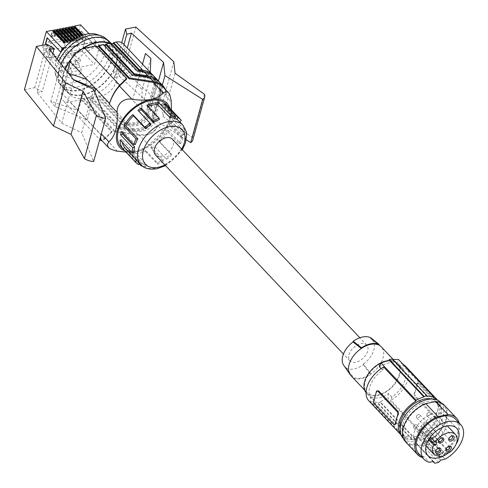 <?xml version="1.0" encoding="UTF-8"?>
<svg xmlns="http://www.w3.org/2000/svg" width="488" height="488" viewBox="0 0 488 488"><rect width="100%" height="100%" fill="white"/><g stroke="black" fill="none" stroke-linecap="round" stroke-linejoin="round"><path stroke-width="0.37" stroke-dasharray="2.44 1.83" d="M431.874 399.031A23.436 14.494 -43.4 0 1 436.626 401.758A23.436 14.494 -43.4 0 1 435.192 421.589A23.436 14.494 -43.4 0 1 414.233 436.742A23.436 14.494 -43.4 0 1 402.545 433.936A23.436 14.494 -43.4 0 1 400.099 429.037M416.587 439.237A23.436 14.494 -43.4 0 1 404.894 436.431A23.436 14.494 -43.4 0 1 406.327 416.593A23.436 14.494 -43.4 0 1 427.287 401.441A23.436 14.494 -43.4 0 1 438.974 404.247A23.436 14.494 -43.4 0 1 437.547 424.084A23.436 14.494 -43.4 0 1 416.587 439.237M401.234 435.174L401.008 434.936A25.242 15.61 136.6 0 0 401.234 435.174A25.242 15.61 136.6 0 0 405.711 437.925L373.418 403.728L374.326 400.447A21.637 13.383 -43.4 0 1 371.563 398.501A21.637 13.383 -43.4 0 1 378.291 373.747A21.637 13.383 -43.4 0 1 382.696 370.27L383.605 366.994M437.937 400.52L437.705 400.276A25.242 15.61 -43.4 0 1 437.937 400.52A25.242 15.61 -43.4 0 1 423.273 434.503L423.005 435.461A26.321 16.281 136.6 0 1 415.184 438.712L415.02 439.291A27.041 16.726 136.6 0 1 412.092 439.865L412.256 439.279A26.321 16.281 -43.4 0 1 405.443 438.883L405.711 437.925M405.644 366.323A25.242 15.61 -43.4 0 1 390.98 400.306L391.888 397.031A21.637 13.383 -43.4 0 0 396.293 393.554A21.637 13.383 -43.4 0 0 403.021 368.8A21.637 13.383 -43.4 0 0 400.258 366.854L401.166 363.572A25.242 15.61 -43.4 0 1 403.112 364.39M433.46 397.769L401.166 363.572M400.258 366.854L396.927 363.322A126.197 70.937 79 0 1 398.592 359.601M417.765 383.397L417.087 383.068L416.801 383.733A25.242 15.61 -43.4 0 1 416.05 388.418L417.38 383.623A1.806 1.013 -101 0 1 418.009 382.885A1.806 1.013 -101 0 1 418.753 383.202L417.765 383.397L437.217 403.997L438.2 406.394A25.242 15.61 -43.4 0 1 437.449 411.073A25.242 15.61 -43.4 0 1 435.54 415.977L434.704 416.752L433.753 416.484L414.3 395.878L415.288 395.689A1.806 1.013 79 0 1 414.721 393.206L416.05 388.418A25.242 15.61 -43.4 0 1 414.141 393.316L414.3 395.878M423.273 434.503L390.98 400.306M418.753 383.202L438.206 403.802A1.806 1.013 79 0 1 438.779 406.284L436.12 415.868L435.54 415.977M436.12 415.868A1.806 1.013 -101 0 1 435.491 416.606A1.806 1.013 -101 0 1 434.741 416.288L415.288 395.689M391.888 397.031L388.558 393.499A126.197 70.937 -101 0 0 387.868 398.257L423.005 435.461M368.94 400.977A25.242 15.61 136.6 0 0 373.418 403.728M374.326 400.447L370.996 396.921A126.197 70.937 -101 0 0 370.307 401.673L405.443 438.883M415.184 438.712L380.298 401.764L387.868 398.257M380.298 401.764A126.197 70.937 -101 0 0 380.219 402.435L377.291 403.009A126.197 70.937 -101 0 1 377.37 402.338L370.307 401.673M370.996 396.921C376.321 399.233 382.177 398.098 388.558 393.499M415.02 439.291L380.219 402.435M412.092 439.865L377.291 403.009M412.256 439.279L377.37 402.338M377.901 390.693L376.974 391.492A25.242 15.61 136.6 0 0 375.071 396.396A25.242 15.61 136.6 0 0 374.32 401.075L375.303 403.478L395.384 424.42M382.696 370.27L381.116 368.599M385.691 361.059A21.637 13.383 -43.4 0 1 397.866 363.34A21.637 13.383 -43.4 0 1 391.138 388.094A21.637 13.383 -43.4 0 1 366.409 393.041A21.637 13.383 -43.4 0 1 366.043 392.633M392.657 359.388L392.023 359.467A126.197 70.937 79 0 1 392.273 358.979M379.365 366.744C386.411 362.858 392.267 361.718 396.927 363.322M426.915 396.415L392.023 359.467M386.807 361.352A20.911 12.932 -43.4 0 1 397.342 363.835A20.911 12.932 -43.4 0 1 396.097 381.482A20.911 12.932 -43.4 0 1 377.468 395.036A20.911 12.932 -43.4 0 1 366.933 392.547A20.911 12.932 -43.4 0 1 368.178 374.9A20.911 12.932 -43.4 0 1 386.807 361.352M353.233 378.048A21.637 13.383 136.6 0 0 370.685 374.577L370.874 373.9A20.911 12.932 -43.4 0 1 361.419 378.035A20.911 12.932 -43.4 0 1 353.312 377.322L353.135 377.944M353.123 377.993L345.803 368.08A19.862 12.285 136.6 0 0 363.371 364.664L363.56 363.963L370.874 373.9A20.911 12.932 136.6 0 0 381.293 346.84M363.371 364.664L370.685 374.577M363.56 363.963A19.142 11.84 136.6 0 0 371.374 339.044A19.142 11.84 136.6 0 0 370.618 338.526L378.865 345.071M350.884 375.553A20.911 12.932 136.6 0 0 353.312 377.322L345.998 367.385L345.803 368.08M343.668 365.207A19.142 11.84 136.6 0 0 345.998 367.385M370.813 337.83L370.618 338.526M348.938 354.782A11.541 7.137 -43.4 0 1 357.045 345.101A11.541 7.137 -43.4 0 1 366.695 345.034A11.541 7.137 -43.4 0 1 367.678 351.134A11.541 7.137 -43.4 0 1 359.565 360.809A11.541 7.137 -43.4 0 1 349.92 360.876A11.541 7.137 -43.4 0 1 348.938 354.782M172.172 139.031A11.541 7.137 -43.4 0 1 173.149 145.125A11.541 7.137 -43.4 0 1 165.042 154.806A11.541 7.137 -43.4 0 1 155.391 154.873M147.986 106.378A28.847 17.843 136.6 0 0 147.199 106.683L159.369 119.566M138.86 111.27A28.847 17.843 136.6 0 0 138.836 111.282L151.006 124.172M122.75 132.852A28.847 17.843 136.6 0 1 123.11 131.662L135.28 144.546M122.226 142.264A28.847 17.843 136.6 0 1 121.89 139.47L134.06 152.36M137.36 160.991A28.847 17.843 136.6 0 0 140.19 163.157L128.027 150.273A28.847 17.843 136.6 0 0 129.778 151.06L141.947 163.95A28.847 17.843 136.6 0 0 146.052 164.804A28.847 17.843 136.6 0 0 146.809 164.846L145.607 166.603L133.438 153.72A31.006 19.178 -43.4 0 0 145.448 151.384L145.137 149.92L157.301 162.803A28.847 17.843 136.6 0 0 163.248 159.796L163.236 161.424L151.066 148.541A31.006 19.178 -43.4 0 0 154.415 146.327L165.664 158.197A28.847 17.843 136.6 0 0 171.087 153.671L171.709 154.928L159.546 142.045A31.006 19.178 -43.4 0 0 168.409 130.558L166.664 130.754L178.834 143.637A28.847 17.843 136.6 0 0 181.39 137.823L182.994 137.945L170.824 125.062A31.006 19.178 -43.4 0 0 171.745 121.75L169.885 122.549L182.054 135.438A28.847 17.843 136.6 0 0 182.61 130.009L184.44 129.509L172.276 116.62A31.006 19.178 -43.4 0 0 172.191 115.15A31.006 19.178 -43.4 0 0 169.129 107.476L167.701 109.135L179.865 122.018A28.847 17.843 136.6 0 0 179.309 121.378M181.298 120.359L169.129 107.476M184.44 129.509A31.006 19.178 -43.4 0 1 183.915 134.639L171.745 121.75M182.994 137.945A31.006 19.178 -43.4 0 1 180.578 143.441L168.409 130.558M171.709 154.928A31.006 19.178 -43.4 0 1 166.585 159.21L154.415 146.327M163.236 161.424A31.006 19.178 -43.4 0 1 157.612 164.267L145.448 151.384M145.607 166.603A31.006 19.178 -43.4 0 1 142.526 166.188M139.318 163.974L128.838 152.872A31.006 19.178 -43.4 0 1 126.41 151.78L138.574 164.663M166.097 104.237A31.006 19.178 -43.4 0 1 169.574 112.38A31.006 19.178 -43.4 0 1 151.384 143.85A31.006 19.178 -43.4 0 1 121.006 146.815M183.915 134.639L182.054 135.438M180.578 143.441L178.834 143.637M159.546 142.045L158.917 140.788A28.847 17.843 136.6 0 0 166.664 130.754M158.917 140.788L171.087 153.671M166.585 159.21L165.664 158.197M151.066 148.541L151.079 146.912A28.847 17.843 136.6 0 0 153.494 145.314M151.079 146.912L163.248 159.796M157.612 164.267L157.301 162.803M133.438 153.72L134.645 151.963A28.847 17.843 136.6 0 0 145.137 149.92M134.645 151.963L146.809 164.846M141.319 165.157L141.947 163.95M128.838 152.872L129.778 151.06M128.027 150.273L126.41 151.78M139.775 163.547L140.19 163.157M121.89 139.47L120.06 139.977M137.921 110.276L138.836 111.282M146.888 105.213L147.199 106.683M163.498 103.724L162.559 105.536L174.722 118.419M175.082 117.73L164.31 106.323L165.182 105.512M164.31 106.323A28.847 17.843 136.6 0 0 162.559 105.536M123.11 131.662L121.506 131.534M181.39 137.823L169.22 124.94L170.824 125.062M169.22 124.94A28.847 17.843 136.6 0 0 169.885 122.549M182.61 130.009L170.446 117.126L172.276 116.62M169.928 108.293A32.293 19.971 -43.4 0 1 169.757 120.463A32.293 19.971 -43.4 0 1 156.99 140.306A32.293 19.971 -43.4 0 1 136.994 151.402A32.293 19.971 -43.4 0 1 124.837 150.871M88.871 97.429L117.632 127.886L133.877 130.369L132.193 128.588L119.597 126.66L91.506 96.917L88.871 97.429L88.627 98.302L117.394 128.759L134.853 131.431L138.555 135.353L114.418 131.662L114.656 130.79L138.799 134.481C148.566 135.261 154.873 132.291 157.734 125.575L163.169 131.327L147.681 146.174L143.57 148.993L138.336 151.073L133.084 152L126.014 152.122M163.169 131.327L166.676 127.051L169.092 122.323L170.696 116.547L171.41 109.861M153.616 75.988C155.489 78.489 156.062 81.13 155.343 83.899L146.711 115.028C143.85 121.744 137.543 124.714 127.777 123.934L124.294 123.403L98.728 96.331L98.972 95.459L96.337 95.971L96.093 96.844L91.262 97.783L91.506 96.917M96.337 95.971L122.573 123.757L122.329 124.629L96.093 96.844M117.394 128.759L117.632 127.886M114.418 131.662L83.802 99.241L88.627 98.302M114.656 130.79L84.04 98.369L83.802 99.241M117.474 151.243L105.06 138.098L112.026 131.303L81.404 98.881L84.04 98.369M96.081 45.976L95.837 46.842L96.74 46.671M95.837 46.842L126.453 79.269M111.667 43.761L110.764 43.938L111.008 43.066M110.764 43.938L137.006 71.724L137.244 70.852M147.303 77.275L148.309 78.336L132.065 75.853L103.303 45.39L104.2 45.213M103.541 44.518L103.303 45.39M132.065 75.853L132.309 74.981M159.911 82.563C162.382 85.278 163.224 88.224 162.419 91.39L166.127 95.312L165.883 96.185C166.683 93.019 165.847 90.073 163.37 87.358M166.127 95.312L165.865 89.993M134.853 131.431C144.613 132.205 150.926 129.241 153.787 122.518L162.419 91.39M148.309 78.336C152.555 79.032 155.94 80.672 158.454 83.247C160.924 85.967 161.766 88.907 160.961 92.073L152.811 121.463C149.956 128.179 143.643 131.15 133.877 130.369M132.193 128.588C141.959 129.369 148.267 126.398 151.127 119.676L159.277 90.292C160.082 87.12 159.24 84.18 156.77 81.466L151.896 78.086M154.519 76.854C156.996 79.568 157.831 82.515 157.026 85.681L148.395 116.809C145.54 123.531 139.226 126.502 129.46 125.721L133.163 129.643L119.353 127.533L119.597 126.66M133.163 129.643C142.929 130.424 149.243 127.453 152.103 120.737L160.735 89.603C161.455 86.834 160.881 84.198 159.009 81.697M141.917 71.565L142.917 72.627L137.006 71.724M122.329 124.629L129.46 125.721M142.917 72.627C147.169 73.328 150.548 74.963 153.061 77.537C155.538 80.258 156.374 83.198 155.574 86.364L147.425 115.754C144.564 122.47 138.25 125.44 128.484 124.666L122.573 123.757M124.294 123.403L124.531 122.531L126.801 122.878C136.567 123.659 142.88 120.688 145.735 113.966L153.885 84.583C154.69 81.417 153.854 78.47 151.378 75.756L146.504 72.377M66.783 77.116A32.306 19.984 -43.4 0 1 107.665 45.64A32.306 19.984 -43.4 0 1 116.504 49.825A32.306 19.984 -43.4 0 1 119.243 66.899A32.306 19.984 -43.4 0 1 96.539 94.007A32.306 19.984 -43.4 0 1 69.522 94.19A32.306 19.984 -43.4 0 1 66.783 77.116M123.244 43.731A14.06 8.699 -43.4 0 1 124.434 51.167L115.802 82.295A14.06 8.699 -43.4 0 1 101.248 95.843L98.728 96.331M112.026 131.303L111.782 132.175L81.167 99.753L81.404 98.881M81.167 99.753L69.863 101.955A14.06 8.699 136.6 0 1 62.781 100.284L99.778 139.458M67.381 71.98L61.592 92.854A14.06 8.699 136.6 0 0 62.781 100.284M108.989 43.462A32.306 19.984 -43.4 0 1 113.32 46.458A32.306 19.984 -43.4 0 1 116.059 63.532A32.306 19.984 -43.4 0 1 93.361 90.634A32.306 19.984 -43.4 0 1 66.344 90.817A32.306 19.984 -43.4 0 1 63.605 73.749A32.306 19.984 -43.4 0 1 65.203 69.266M70.894 59.835A32.306 19.984 -43.4 0 1 82.972 48.66M109.8 43.304A32.812 20.295 -43.4 0 1 113.686 46.11A32.812 20.295 -43.4 0 1 116.467 63.452A32.812 20.295 -43.4 0 1 93.415 90.981A32.812 20.295 -43.4 0 1 65.972 91.164A32.812 20.295 -43.4 0 1 63.196 73.828A32.812 20.295 -43.4 0 1 64.959 68.96M71.498 58.578A32.812 20.295 -43.4 0 1 81.679 49.154M109.428 41.602A32.812 20.295 -43.4 0 1 112.209 58.944A32.812 20.295 -43.4 0 1 89.158 86.468A32.812 20.295 -43.4 0 1 61.72 86.657A32.812 20.295 -43.4 0 1 58.938 69.32A32.812 20.295 -43.4 0 1 60.939 63.934M78.361 90.146A32.306 19.984 136.6 0 0 107.14 69.217A32.306 19.984 136.6 0 0 109.062 41.95A32.306 19.984 136.6 0 0 92.787 38.113A32.306 19.984 136.6 0 0 64.007 59.042A32.306 19.984 136.6 0 0 62.086 86.309A32.306 19.984 136.6 0 0 78.361 90.146M58.743 61.195A32.306 19.984 136.6 0 0 56.346 77.738A32.306 19.984 136.6 0 0 59.505 83.582A32.306 19.984 136.6 0 0 75.78 87.419A32.306 19.984 136.6 0 0 104.566 66.484A32.306 19.984 136.6 0 0 106.488 39.217M57.084 59.127A30.146 18.642 136.6 0 0 55.272 73.615A30.146 18.642 136.6 0 0 73.401 82.649A30.146 18.642 136.6 0 0 102.511 59.103A30.146 18.642 136.6 0 0 96.783 34.416M80.428 73.926L81.514 70.016L72.004 71.87L70.919 75.78L80.428 73.926L74.981 64.447L76.348 60.524L80.502 59.713L73.542 54.87L74.06 53.009L68.997 47.653L70.126 43.591L68.18 41.529L68.625 39.931L50.801 43.402L50.355 45L42.145 46.598L42.523 45.238M63.141 49.312L65.996 52.332L99.662 45.78L94.507 64.361L60.841 70.919L48.391 57.736L82.057 51.179L94.507 64.361M65.996 52.332L60.841 70.919M46.238 50.782L48.855 41.346L66.679 37.875L64.062 47.312L46.238 50.782L61.525 67.344L65.679 66.539L66.832 62.379L76.348 60.524M76.683 60.762L81.514 70.016M70.919 75.78L65.465 66.301L74.981 64.447M61.525 67.344L62.678 63.19L66.832 62.379M55.04 60.103L72.865 56.632L79.349 63.873L80.502 59.713M75.195 64.684L79.349 63.873M62.678 63.19L55.717 58.346L56.23 56.48L51.173 51.124L52.301 47.062L50.355 45M48.855 41.346L50.801 43.402M64.062 47.312L72.865 56.632M66.679 37.875L68.625 39.931M73.542 54.87L55.717 58.346M46.58 44.451L50.831 48.953L48.019 58.084L56.23 56.48M99.662 45.78L95.965 41.864L94.898 45.713L81.087 31.086L79.434 37.039L84.784 42.334L82.271 51.411L74.06 53.009M84.491 42.395L82.057 51.179M50.831 48.953L48.391 57.736M61.439 51.521L61.232 52.265L47.342 37.924M95.965 41.864L64.215 48.05M84.784 42.334L79.727 36.978L81.38 31.031L95.191 45.652L96.337 41.517L89.017 33.77M80.581 24.827L76.39 39.931L78.336 41.992L77.208 46.055L82.271 51.411M77.208 46.055L68.997 47.653M78.336 41.992L70.126 43.591M76.39 39.931L68.18 41.529M53.442 31.153L52.015 36.313L50.612 36.582L52.344 30.329M56.419 30.573L54.985 35.734L53.582 36.002L55.321 29.75M59.39 29.994L57.962 35.154L56.559 35.423L58.292 29.17M62.366 29.414L60.939 34.575L59.536 34.843L61.268 28.591M65.343 28.835L63.91 33.995L62.507 34.27L64.239 28.011M68.314 28.255L66.886 33.416L65.483 33.69L67.216 27.432M71.291 27.676L69.857 32.836L68.454 33.111L70.193 26.852M74.261 27.096L72.834 32.257L71.431 32.531L73.163 26.273M52.301 47.062L44.091 48.66L42.145 46.598M44.091 48.66L42.962 52.728L48.019 58.084M50.538 49.007L46.287 44.506M61.232 52.265L60.902 52.283M53.979 31.049L52.405 36.722L51.002 36.996L52.576 31.323L53.174 31.208M52.015 36.313L52.405 36.722M65.422 42.413L65.258 42.999L64.819 42.535M56.144 30.628L55.547 30.744L53.973 36.417L53.582 36.002M68.393 41.834L68.235 42.419L66.832 42.688L55.547 30.744M68.235 42.419L67.795 41.956M66.99 42.108L66.832 42.688M54.985 35.734L55.376 36.142L53.973 36.417M56.95 30.47L55.376 36.142M59.121 30.049L58.523 30.165L69.802 42.114L71.205 41.84L70.766 41.376M59.926 29.89L58.353 35.563L56.95 35.837L58.523 30.165M57.962 35.154L58.353 35.563M71.37 41.26L71.205 41.84M62.897 29.31L61.323 34.983L59.92 35.258L61.494 29.585L72.779 41.535L72.938 40.949L74.341 40.681L74.182 41.26L73.121 40.138M62.098 29.469L61.494 29.585M60.939 34.575L61.323 34.983M74.341 40.681L73.554 39.845M65.874 28.731L64.3 34.404L62.897 34.678L64.471 29.005L75.75 40.955L75.915 40.37L77.317 40.101L77.153 40.681L75.311 38.729M65.069 28.89L64.471 29.005M63.91 33.995L64.3 34.404M77.317 40.101L75.768 38.46M68.845 28.151L67.271 33.825L65.868 34.099L67.442 28.426L78.727 40.376L78.885 39.79L80.288 39.522L80.13 40.101L77.61 37.436M68.045 28.31L67.442 28.426M66.886 33.416L67.271 33.825M80.288 39.522L78.092 37.192M71.821 27.572L70.248 33.245L68.845 33.52L70.418 27.846L81.703 39.796L81.862 39.211L83.265 38.942L83.1 39.522L80.038 36.271M71.016 27.731L70.418 27.846M69.857 32.836L70.248 33.245M83.265 38.942L80.538 36.057M74.792 26.992L73.218 32.665L71.821 32.94L73.389 27.267L84.674 39.217L84.833 38.637L86.236 38.363L86.077 38.942L82.6 35.264M73.993 27.151L73.389 27.267M72.834 32.257L73.218 32.665M86.236 38.363L83.137 35.081M96.337 41.517L64.514 47.714M81.892 35.52L84.833 38.637M79.367 36.569L81.862 39.211M76.982 37.771L78.885 39.79M74.713 39.101L75.915 40.37M72.547 40.541L72.938 40.949M71.431 32.531L71.821 32.94M86.077 38.942L84.674 39.217M68.454 33.111L68.845 33.52M83.1 39.522L81.703 39.796M65.483 33.69L65.868 34.099M80.13 40.101L78.727 40.376M62.507 34.27L62.897 34.678M77.153 40.681L75.75 40.955M59.536 34.843L59.92 35.258M74.182 41.26L72.779 41.535M69.967 41.529L69.802 42.114M56.559 35.423L56.95 35.837M64.019 42.688L63.855 43.267L52.576 31.323M50.612 36.582L51.002 36.996M65.258 42.999L63.855 43.267M51.173 51.124L42.962 52.728M67.173 62.61L72.004 71.87M150.267 72.352L150.029 78.275L141.398 109.391L132.565 100.034L142.514 64.142M150.029 78.275L141.191 68.924M150.841 58.42L142.209 89.536L141.398 109.391M142.502 64.123L136.817 84.613L142.209 89.536M123.989 44.524L114.826 77.568L119.407 76.323L127.264 47.995M119.407 76.323L151.585 105.701L158.435 81.002M121.756 42.621L113.521 72.328L114.826 77.568M175.052 73.23L163.059 116.486L161.827 104.963L123.879 70.309L113.521 72.328M163.059 116.486L192.467 137.567A10.815 5.941 15.5 0 1 192.748 140.208M186.282 139.818L152.982 118.797L151.585 105.701M173.819 61.714L161.827 104.963M123.879 70.309L135.871 27.06M204.46 94.318L192.467 137.567M162.321 85.119L152.982 118.797M132.565 100.034L136.817 84.613M124.531 122.531L98.972 95.459M138.555 135.353C148.321 136.134 154.635 133.163 157.496 126.441L157.734 125.575M111.782 132.175L104.816 138.97L102.12 140.812M100.308 137.531L100.552 136.658M105.06 138.098C103.175 139.903 101.833 140.422 101.034 139.666M86.98 79.477L78.354 110.593L87.187 119.95L54.955 106.53L63.586 75.414L59.451 70.248L50.819 101.364L78.354 110.593M94.861 92.275L87.187 119.95M68.393 73.249L59.451 70.248M73.401 79.501L63.586 75.414M54.955 106.53L50.819 101.364M73.755 79.947L61.756 123.196L37.07 92.36L49.062 49.105M93.684 89.432L81.691 132.687L93.659 161.504M24.4 89.682L34.758 87.663L42.218 91.707L52.753 53.717M46.75 44.414L34.758 87.663M61.756 123.196L81.691 132.687M37.07 92.36L42.218 91.707M119.353 127.533L91.262 97.783M170.446 117.126A28.847 17.843 136.6 0 0 167.701 109.135M437.266 454.761L424.456 441.195L425.109 438.84L420.235 439.786L434.826 455.237M425.109 438.84L439.7 454.285M405.534 441.829A26.681 16.5 136.6 0 0 408.993 444.257L410.304 444.043A25.962 16.055 -43.4 0 1 406.059 441.335A25.962 16.055 -43.4 0 1 407.602 419.424A25.962 16.055 -43.4 0 1 430.733 402.606A25.962 16.055 136.6 0 1 443.805 405.687L441.195 402.917M444.33 405.192A26.681 16.5 136.6 0 1 430.526 440.06L429.19 440.365A25.962 16.055 136.6 0 0 443.805 405.687M429.58 440.774L423.621 442.128L421.522 444.355A25.962 16.055 -43.4 0 0 429.58 440.774L429.19 440.365M440.664 460.178L423.621 442.128M438.566 462.398L421.522 444.355M433.155 461.624L417.575 445.123L416.538 443.513L410.695 444.452L410.304 444.043M433.582 461.556L416.538 443.513M418.838 453.822A25.242 15.61 136.6 0 0 424.06 456.78L429.239 462.258M424.06 456.78L421.955 457.122M408.993 444.257L421.248 457.232M430.526 440.06L442.787 453.041A26.681 16.5 136.6 0 0 459.214 423.053M442.787 453.041L439.914 453.688A25.242 15.61 136.6 0 0 455.542 419.161M439.914 453.688L445.093 459.171M449.845 452.309L435.253 436.864L430.379 437.809L429.727 440.17L444.318 455.615M430.379 437.809L444.971 453.26M435.253 436.864A14.646 9.059 136.6 0 0 440.932 419.119A14.646 9.059 136.6 0 0 420.693 426.585L430.459 436.931M429.263 438.633L420.845 429.721L422.449 426.774L437.035 442.22M428.635 439.639L419.088 429.531L420.845 429.721M419.088 429.531A14.646 9.059 136.6 0 0 419.631 439.237A14.646 9.059 136.6 0 0 420.235 439.786M424.456 441.195A14.646 9.059 136.6 0 0 429.727 440.17M427.634 413.208A2.165 1.336 -43.4 0 1 430.111 412.714A2.165 1.336 -43.4 0 1 429.434 415.19A2.165 1.336 -43.4 0 1 426.963 415.685A2.165 1.336 -43.4 0 1 427.634 413.208M414.44 425.493A2.165 1.336 -43.4 0 1 416.911 424.993A2.165 1.336 -43.4 0 1 416.24 427.47A2.165 1.336 -43.4 0 1 413.763 427.964A2.165 1.336 -43.4 0 1 414.44 425.493M420.693 426.585L422.449 426.774M422.029 420.101A19.831 12.267 136.6 0 0 415.861 442.793A19.831 12.267 136.6 0 0 438.535 438.255A19.831 12.267 136.6 0 0 444.702 415.562A19.831 12.267 136.6 0 0 422.029 420.101M448.96 452.486A19.831 12.267 136.6 0 0 450.613 451.046A19.831 12.267 136.6 0 0 455.969 444.495M417.575 445.123A25.962 16.055 -43.4 0 1 410.695 444.452M440.81 402.515A25.962 16.055 -43.4 0 1 439.267 424.426A25.962 16.055 -43.4 0 1 416.136 441.25A25.962 16.055 -43.4 0 1 403.064 438.163M424.786 423.474A2.165 1.336 -43.4 0 1 427.262 422.98A2.165 1.336 -43.4 0 1 426.585 425.457A2.165 1.336 -43.4 0 1 424.115 425.951A2.165 1.336 -43.4 0 1 424.786 423.474M417.283 415.221A2.165 1.336 -43.4 0 1 419.759 414.727A2.165 1.336 -43.4 0 1 419.088 417.203A2.165 1.336 -43.4 0 1 416.612 417.697A2.165 1.336 -43.4 0 1 417.283 415.221M451.449 436.113A2.165 1.336 136.6 0 0 451.132 436.187A2.165 1.336 136.6 0 0 449.985 436.876A2.165 1.336 136.6 0 0 449.192 438.017A2.165 1.336 136.6 0 0 449.1 438.328M448.6 446.38A2.165 1.336 136.6 0 0 448.289 446.453A2.165 1.336 136.6 0 0 447.136 447.142A2.165 1.336 136.6 0 0 446.343 448.283A2.165 1.336 136.6 0 0 446.252 448.594M438.248 448.393A2.165 1.336 136.6 0 0 437.937 448.466A2.165 1.336 136.6 0 0 436.79 449.161A2.165 1.336 136.6 0 0 435.998 450.302A2.165 1.336 136.6 0 0 435.906 450.607M441.097 438.126A2.165 1.336 136.6 0 0 440.786 438.2A2.165 1.336 136.6 0 0 439.639 438.895A2.165 1.336 136.6 0 0 438.846 440.036A2.165 1.336 136.6 0 0 438.755 440.341M434.741 416.288L433.753 416.484M414.141 393.316L414.721 393.206M417.38 383.623L416.801 383.733M438.2 406.394L438.779 406.284M437.217 403.997L438.206 403.802M374.32 401.075L373.741 401.185M375.303 403.478L374.308 403.668M394.755 424.078L393.761 424.267M376.974 391.492L376.4 391.602M164.926 164.968A25.242 15.61 136.6 0 0 181.701 149.127M140.861 164.694A28.847 17.843 136.6 0 0 149.554 168.512A28.847 17.843 136.6 0 0 155.391 168.122A28.847 17.843 136.6 0 0 181.091 149.432A28.847 17.843 136.6 0 0 182.811 125.087M138.799 134.481L148.852 145.131M152.811 121.463L151.127 119.676M159.277 90.292L160.961 92.073M160.735 89.603L157.026 85.681M148.395 116.809L152.103 120.737M153.885 84.583L155.574 86.364M155.343 83.899L124.434 51.167M146.711 115.028L115.802 82.295M127.777 123.934L101.248 95.843M145.735 113.966L147.425 115.754M126.801 122.878L128.484 124.666M153.787 122.518L157.496 126.441M165.883 96.185L171.319 101.943M104.816 138.97L69.863 101.955M61.592 92.854L100.924 134.505M404.894 436.431L402.545 433.936M435.491 416.606L434.613 416.776M418.009 382.885L417.13 383.056M371.563 398.501L366.409 393.041M397.342 363.835L393.102 359.339M371.374 339.044L378.92 344.882M366.695 345.034L359.833 337.763M169.757 120.463L169.995 119.603M156.77 81.466L158.454 83.247M151.378 75.756L153.061 77.537M116.504 49.825L113.32 46.458M65.972 91.164L61.72 86.657M106.628 39.369L109.062 41.95M349.92 360.876L343.43 354.007M69.522 94.19L66.344 90.817M59.505 83.582L62.086 86.309M366.933 392.547L364.579 390.058M438.974 404.247L436.626 401.758M55.272 73.615L56.346 77.738M113.686 46.11L110.843 43.097M403.021 368.8L397.866 363.34M165.566 165.645L182.341 149.804M440.932 419.119L447.337 425.902M419.631 439.237L426.036 446.014M415.861 442.793L427.945 455.585M452.461 436.382L430.111 412.714M451.132 436.187L451.839 435.961M448.289 446.453L448.99 446.227M449.613 446.648L427.262 422.98M437.937 448.466L438.645 448.246M439.261 448.667L416.911 424.993M440.786 438.2L441.494 437.98M442.11 438.401L419.759 414.727M449.314 439.352L426.963 415.685M406.059 441.335L403.442 438.566M444.702 415.562L456.78 428.354M438.846 440.036L438.578 440.725M435.998 450.302L435.735 450.991M446.343 448.283L446.081 448.978M449.192 438.017L448.93 438.712M438.962 441.372L416.612 417.697M436.12 451.638L413.763 427.964M446.465 449.619L424.115 425.951"/><path stroke-width="0.73" d="M400.099 429.037A23.436 14.494 -43.4 0 1 424.932 398.952A23.436 14.494 -43.4 0 1 431.874 399.031M403.112 364.39A25.242 15.61 -43.4 0 1 405.644 366.323L437.705 400.276A25.242 15.61 -43.4 0 0 433.46 397.769L433.722 396.811A26.321 16.281 136.6 0 0 426.915 396.415L427.073 395.829A27.041 16.726 136.6 0 0 424.145 396.402L423.987 396.982A26.321 16.281 136.6 0 0 416.16 400.233L415.892 401.191A25.242 15.61 136.6 0 0 401.002 434.918L368.94 400.977A25.242 15.61 136.6 0 1 383.605 366.994L415.892 401.191M433.722 396.811L398.592 359.601L392.657 359.388M377.023 390.864L378.664 390.894L398.214 411.591L398.373 414.153A25.242 15.61 136.6 0 0 396.47 419.058A25.242 15.61 136.6 0 0 395.713 423.736L395.14 423.846A1.806 1.013 -101 0 1 394.511 424.584A1.806 1.013 -101 0 1 393.761 424.267L374.308 403.668A1.806 1.013 79 0 1 373.741 401.185L376.4 391.602A1.806 1.013 -101 0 1 377.023 390.864A1.806 1.013 -101 0 1 377.773 391.181L397.226 411.78A1.806 1.013 79 0 1 397.793 414.263L395.14 423.846M394.511 424.584L395.493 424.371L395.713 423.736M381.116 368.599L379.365 366.744A126.197 70.937 79 0 1 381.024 363.023L389.101 360.04A126.197 70.937 79 0 1 389.345 359.546L424.145 396.402M416.16 400.233L381.024 363.023M366.043 392.633A21.637 13.383 -43.4 0 1 373.137 368.287A21.637 13.383 -43.4 0 1 385.691 361.059M427.073 395.829L392.273 358.979L389.345 359.546M423.987 396.982L389.101 360.04M393.102 359.339L381.293 346.84A20.911 12.932 136.6 0 0 380.365 345.998A20.911 12.932 136.6 0 0 378.865 345.071L379.054 344.394A21.637 13.383 136.6 0 0 361.492 347.816L361.303 348.493A20.911 12.932 136.6 0 0 350.097 374.577A20.911 12.932 136.6 0 0 350.884 375.553L364.579 390.058M350.097 374.577L343.668 365.207A19.142 11.84 136.6 0 1 353.056 341.948L361.303 348.493A20.911 12.932 -43.4 0 1 370.758 344.351A20.911 12.932 -43.4 0 1 378.865 345.071M353.123 377.993L352.885 377.669M353.056 341.948L353.245 341.252L361.492 347.816M379.054 344.394L370.813 337.83A19.862 12.285 136.6 0 0 353.245 341.252M343.43 354.007L155.391 154.873A11.541 7.137 -43.4 0 1 154.415 148.779A11.541 7.137 -43.4 0 1 162.522 139.098A11.541 7.137 -43.4 0 1 172.172 139.031L359.833 337.763M169.861 117.523L171.062 115.76A31.006 19.178 -43.4 0 1 175.662 116.614L174.722 118.419A28.847 17.843 136.6 0 0 170.617 117.565A28.847 17.843 136.6 0 0 169.861 117.523L157.691 104.639A28.847 17.843 136.6 0 0 147.986 106.378M153.421 122.567L153.433 120.945A31.006 19.178 -43.4 0 1 159.058 118.102L159.369 119.566A28.847 17.843 136.6 0 0 153.421 122.567L141.252 109.684A28.847 17.843 136.6 0 0 138.86 111.27M145.583 128.698L144.96 127.441A31.006 19.178 -43.4 0 1 150.084 123.159L151.006 124.172A28.847 17.843 136.6 0 0 145.583 128.698L133.413 115.808A28.847 17.843 136.6 0 0 125.666 125.843L137.836 138.732A28.847 17.843 136.6 0 0 135.28 144.546L133.675 144.424A31.006 19.178 -43.4 0 1 136.091 138.921L137.836 138.732M122.75 132.852A28.847 17.843 136.6 0 0 122.451 134.047L134.615 146.931A28.847 17.843 136.6 0 0 134.06 152.36L132.23 152.86A31.006 19.178 -43.4 0 1 132.76 147.73L134.615 146.931M122.226 142.264A28.847 17.843 136.6 0 0 124.635 147.461L136.805 160.351A28.847 17.843 136.6 0 0 137.36 160.991L140.861 164.694C144.198 168.476 149.542 169.83 156.886 168.756L165.566 165.645M182.341 149.804L185.458 142.996L186.666 134.621L186.245 131.62L182.811 125.087L179.309 121.378A28.847 17.843 136.6 0 0 176.479 119.206L178.096 117.706A31.006 19.178 -43.4 0 1 180.883 119.895A31.006 19.178 -43.4 0 1 181.298 120.359L179.889 121.994M142.526 166.188A31.006 19.178 -43.4 0 1 141.008 165.755L139.318 163.974M139.775 163.547L138.574 164.663A31.006 19.178 -43.4 0 1 135.792 162.474A31.006 19.178 -43.4 0 1 135.371 162.01L123.202 149.121A31.006 19.178 -43.4 0 1 120.146 141.447A31.006 19.178 -43.4 0 1 120.06 139.977L132.23 152.86M135.792 162.474L121.006 146.815A31.006 19.178 -43.4 0 1 117.529 138.677A31.006 19.178 -43.4 0 1 135.719 107.201A31.006 19.178 -43.4 0 1 166.097 104.237L180.883 119.895M141.008 165.755L141.319 165.157M135.371 162.01L136.805 160.351M123.202 149.121L124.635 147.461M132.76 147.73L120.591 134.847L122.451 134.047M136.091 138.921L123.928 126.038L125.666 125.843M123.928 126.038A31.006 19.178 -43.4 0 1 132.791 114.552L133.413 115.808M144.96 127.441L132.791 114.552M150.084 123.159L137.921 110.276A31.006 19.178 -43.4 0 1 141.264 108.055L141.252 109.684M153.433 120.945L141.264 108.055M159.058 118.102L146.888 105.213A31.006 19.178 -43.4 0 1 158.899 102.877L171.062 115.76M175.662 116.614L163.498 103.724A31.006 19.178 -43.4 0 1 165.926 104.816L178.096 117.706M157.691 104.639L158.899 102.877M165.182 105.512L165.926 104.816M175.082 117.73L176.479 119.206M120.591 134.847A31.006 19.178 -43.4 0 1 121.506 131.534L133.675 144.424M124.837 150.871A32.293 19.971 -43.4 0 1 117.334 130.631A32.293 19.971 -43.4 0 1 130.113 110.746A32.293 19.971 -43.4 0 1 169.928 108.293M171.41 109.861L171.215 100.54L169.818 94.757L168.641 92.933L167.042 91.866L165.31 91.86L163.285 93.092C156.935 99.485 146.473 101.522 131.906 99.204C128.185 98.631 124.794 99.473 121.726 101.724C118.407 104.591 116.87 108.183 117.108 112.502C117.992 126.111 115.278 135.902 108.958 141.886L107.738 143.618L107.476 145.479L108.281 147.303L110.136 148.907L116.083 151.006L126.014 152.122M84.778 48.172L96.081 45.976L126.697 78.397L119.731 85.186C115.278 90.03 111.886 96.093 109.556 103.377L70.223 61.72A14.06 8.699 -43.4 0 1 84.778 48.172L119.731 85.186M126.697 78.397L126.453 79.269L119.493 86.059C115.034 90.902 111.642 96.966 109.312 104.249L109.556 103.377M96.74 46.671L98.472 46.33L98.716 45.463L103.541 44.518L132.309 74.981L149.767 77.647C154.013 78.348 157.398 79.989 159.911 82.563L163.614 86.486C161.101 83.912 157.722 82.277 153.47 81.575L129.332 77.885L98.716 45.463M98.472 46.33L129.088 78.757L153.226 82.448L163.285 93.092M104.2 45.213L105.939 44.878L106.177 44.005L111.008 43.066L137.244 70.852L144.375 71.943C148.62 72.639 152.006 74.28 154.519 76.854L158.222 80.776C155.709 78.202 152.329 76.567 148.077 75.866L144.375 71.943M105.939 44.878L134.029 74.627L146.626 76.549L147.303 77.275M129.088 78.757L129.332 77.885M168.598 92.891L163.37 87.358C160.863 84.784 157.478 83.143 153.226 82.448M165.865 89.993L163.614 86.486M151.896 78.086L146.626 76.549M159.009 81.697L158.222 80.776M134.029 74.627L134.267 73.755L148.077 75.866M146.504 72.377L141.233 70.839L141.917 71.565M153.616 75.988L152.835 75.067C150.322 72.492 146.937 70.858 142.691 70.156L116.162 42.066L113.643 42.554L139.208 69.625L142.691 70.156M141.233 70.839L138.964 70.498L139.208 69.625M138.964 70.498L113.399 43.426L113.643 42.554M67.381 71.98L70.223 61.72M113.399 43.426L111.667 43.761M116.162 42.066A14.06 8.699 -43.4 0 1 123.244 43.731L152.835 75.067M65.203 69.266A32.306 19.984 -43.4 0 1 70.894 59.835M82.972 48.66A32.306 19.984 -43.4 0 1 108.989 43.462M64.959 68.96A32.812 20.295 -43.4 0 1 71.498 58.578M81.679 49.154A32.812 20.295 -43.4 0 1 109.8 43.304M60.939 63.934A32.812 20.295 -43.4 0 1 84.759 40.394A32.812 20.295 -43.4 0 1 109.428 41.602L110.843 43.097M106.628 39.369L106.488 39.217A32.306 19.984 136.6 0 0 100.833 35.728A32.306 19.984 136.6 0 0 90.213 35.38A32.306 19.984 136.6 0 0 58.743 61.195M100.833 35.728L96.783 34.416A30.146 18.642 136.6 0 0 86.87 34.093A30.146 18.642 136.6 0 0 57.084 59.127M47.342 37.924L45.774 43.597L46.58 44.451M64.215 48.05L62.299 48.422L63.141 49.312M62.299 48.422L61.439 51.521M89.017 33.77L80.581 24.827L74.566 25.998L74.261 27.096M42.523 45.238L46.33 31.5L52.344 30.329L64.019 42.688L65.422 42.413L53.747 30.055L53.442 31.153M72.547 40.541L61.268 28.591L59.695 28.896L71.37 41.26L69.967 41.529L58.292 29.17L56.724 29.475L68.393 41.834L66.99 42.108L55.321 29.75L53.747 30.055M56.724 29.475L56.419 30.573M59.695 28.896L59.39 29.994M74.713 39.101L64.239 28.011L62.671 28.316L62.366 29.414M76.982 37.771L67.216 27.432L65.642 27.737L65.343 28.835M79.367 36.569L70.193 26.852L68.619 27.157L68.314 28.255M81.892 35.52L73.163 26.273L71.596 26.578L71.291 27.676M46.287 44.506L45.482 43.652L47.129 37.698L60.902 52.283M60.988 52.167L62.086 48.184L46.33 31.5M64.819 42.535L53.979 31.049L53.174 31.208M67.795 41.956L56.95 30.47L56.144 30.628M70.766 41.376L59.926 29.89L59.121 30.049M73.121 40.138L62.897 29.31L62.098 29.469M73.554 39.845L62.671 28.316M75.311 38.729L65.874 28.731L65.069 28.89M75.768 38.46L65.642 27.737M77.61 37.436L68.845 28.151L68.045 28.31M78.092 37.192L68.619 27.157M80.038 36.271L71.821 27.572L71.016 27.731M80.538 36.057L71.596 26.578M82.6 35.264L74.792 26.992L73.993 27.151M83.137 35.081L74.566 25.998M64.514 47.714L62.086 48.184M142.514 64.142L145.448 53.497L150.841 58.42L150.267 72.352M145.448 53.497L142.502 64.123M127.264 47.995L131.406 33.068L163.578 62.452L158.435 81.002M131.406 33.068L126.819 34.319L125.514 29.073L121.756 42.621M126.819 34.319L123.989 44.524M125.514 29.073L135.871 27.06L173.819 61.714L175.052 73.23L204.46 94.318A10.815 5.941 15.5 0 1 204.746 96.959A10.815 5.941 15.5 0 1 202.697 99.351L164.974 75.548L163.578 62.452M202.697 99.351L190.704 142.606A10.815 5.941 15.5 0 0 192.748 140.208L204.746 96.959M190.704 142.606L186.282 139.818M164.974 75.548L162.321 85.119M106.177 44.005L134.267 73.755M102.12 140.812L100.796 140.538L100.308 137.531M108.617 147.699L101.034 139.666L100.552 136.658M68.393 73.249L86.98 79.477L95.819 88.834L94.861 92.275M95.819 88.834L73.401 79.501M52.753 53.717L54.217 48.458L49.062 49.105L73.755 79.947L93.684 89.432L105.658 118.255L93.659 161.504A10.815 5.941 -164.5 0 1 84.412 158.612L71.047 134.401L83.045 91.152L65.514 82.808L53.521 126.056L71.047 134.401M105.658 118.255A10.815 5.941 -164.5 0 1 96.404 115.363L84.412 158.612M53.521 126.056L24.4 89.682L36.393 46.433L46.75 44.414L54.217 48.458M36.393 46.433L65.514 82.808M96.404 115.363L83.045 91.152M437.266 454.761L439.048 456.646L439.7 454.285L434.826 455.237A14.646 9.059 136.6 0 1 434.222 454.682A14.646 9.059 136.6 0 1 433.673 444.977L435.436 445.166L429.263 438.633M459.214 423.053A26.681 16.5 136.6 0 0 456.585 418.173L444.33 405.192A26.681 16.5 136.6 0 0 435.735 401.63L425.731 403.576A26.681 16.5 136.6 0 0 405.65 421.839A26.681 16.5 136.6 0 0 405.534 441.829L417.789 454.81A26.681 16.5 136.6 0 0 421.248 457.232L421.955 457.122M434.613 463.173A25.962 16.055 -43.4 0 0 436.565 462.88A25.962 16.055 -43.4 0 0 438.566 462.398L440.664 460.178L445.093 459.171A25.242 15.61 136.6 0 0 460.715 424.639A25.242 15.61 136.6 0 0 431.642 430.617A25.242 15.61 136.6 0 0 424.011 459.3A25.242 15.61 136.6 0 0 429.239 462.258L433.582 461.556L434.613 463.173L433.155 461.624M425.731 403.576L437.986 416.557A26.681 16.5 136.6 0 0 417.905 434.814A26.681 16.5 136.6 0 0 417.789 454.81M435.735 401.63L447.99 414.611A26.681 16.5 136.6 0 1 456.585 418.173M460.715 424.639L455.542 419.161A25.242 15.61 136.6 0 0 426.469 425.139A25.242 15.61 136.6 0 0 418.838 453.822L424.011 459.3M437.986 416.557L447.99 414.611M447.337 425.902L455.524 434.57A14.646 9.059 136.6 0 1 449.845 452.309L444.971 453.26L444.318 455.615A14.646 9.059 136.6 0 1 439.048 456.646M430.459 436.931L435.278 442.03L437.035 442.22L435.436 445.166M455.524 434.57A14.646 9.059 136.6 0 0 435.278 442.03M428.635 439.639L433.673 444.977M455.969 444.495A19.831 12.267 136.6 0 0 456.78 428.354A19.831 12.267 136.6 0 0 434.113 432.893A19.831 12.267 136.6 0 0 427.945 455.585A19.831 12.267 136.6 0 0 444.104 455.7M444.324 455.585A19.831 12.267 136.6 0 0 448.96 452.486M403.442 438.566L403.064 438.163A25.962 16.055 -43.4 0 1 404.607 416.252A25.962 16.055 -43.4 0 1 427.732 399.434A25.962 16.055 -43.4 0 1 440.81 402.515L441.195 402.917M449.1 438.328A2.165 1.336 136.6 0 0 449.314 439.352A2.165 1.336 136.6 0 0 451.784 438.858A2.165 1.336 136.6 0 0 452.461 436.382A2.165 1.336 136.6 0 0 451.449 436.113M452.821 439.969A3.245 2.007 136.6 0 0 454.151 436.87A3.245 2.007 136.6 0 0 451.839 435.961A3.245 2.007 136.6 0 0 450.119 436.998A3.245 2.007 136.6 0 0 448.93 438.712A3.245 2.007 136.6 0 0 449.68 441.067A3.245 2.007 136.6 0 0 452.821 439.969M449.973 450.235A3.245 2.007 136.6 0 0 451.302 447.136A3.245 2.007 136.6 0 0 448.99 446.227A3.245 2.007 136.6 0 0 447.27 447.27A3.245 2.007 136.6 0 0 446.081 448.978A3.245 2.007 136.6 0 0 446.831 451.333A3.245 2.007 136.6 0 0 449.973 450.235M439.621 452.254A3.245 2.007 136.6 0 0 440.957 449.149A3.245 2.007 136.6 0 0 438.645 448.246A3.245 2.007 136.6 0 0 436.925 449.283A3.245 2.007 136.6 0 0 435.735 450.991A3.245 2.007 136.6 0 0 436.479 453.346A3.245 2.007 136.6 0 0 439.621 452.254M442.47 441.988A3.245 2.007 136.6 0 0 443.805 438.883A3.245 2.007 136.6 0 0 441.494 437.98A3.245 2.007 136.6 0 0 439.767 439.017A3.245 2.007 136.6 0 0 438.578 440.725A3.245 2.007 136.6 0 0 439.328 443.08A3.245 2.007 136.6 0 0 442.47 441.988M446.252 448.594A2.165 1.336 136.6 0 0 446.465 449.619A2.165 1.336 136.6 0 0 448.942 449.125A2.165 1.336 136.6 0 0 449.613 446.648A2.165 1.336 136.6 0 0 448.6 446.38M435.906 450.607A2.165 1.336 136.6 0 0 436.12 451.638A2.165 1.336 136.6 0 0 438.59 451.138A2.165 1.336 136.6 0 0 439.261 448.667A2.165 1.336 136.6 0 0 438.248 448.393M438.755 440.341A2.165 1.336 136.6 0 0 438.962 441.372A2.165 1.336 136.6 0 0 441.439 440.871A2.165 1.336 136.6 0 0 442.11 438.401A2.165 1.336 136.6 0 0 441.097 438.126M398.373 414.153L397.793 414.263M398.214 411.591L397.226 411.78M378.761 390.992L377.773 391.181M181.701 149.127A25.242 15.61 136.6 0 0 169.421 126.624A25.242 15.61 136.6 0 0 144.204 148.254A25.242 15.61 136.6 0 0 153.031 167.622A25.242 15.61 136.6 0 0 158.142 167.28A25.242 15.61 136.6 0 0 164.926 164.968M182.811 125.087A28.847 17.843 136.6 0 0 174.118 121.274A28.847 17.843 136.6 0 0 168.281 121.658A28.847 17.843 136.6 0 0 142.581 140.349A28.847 17.843 136.6 0 0 140.861 164.694M119.493 86.059L131.906 99.204M109.312 104.249L117.108 112.502M149.767 77.647L153.47 81.575M108.958 141.886L101.339 133.816M378.92 344.882L380.365 345.998M99.778 139.458L100.796 140.538M426.036 446.014L434.222 454.682"/></g></svg>
